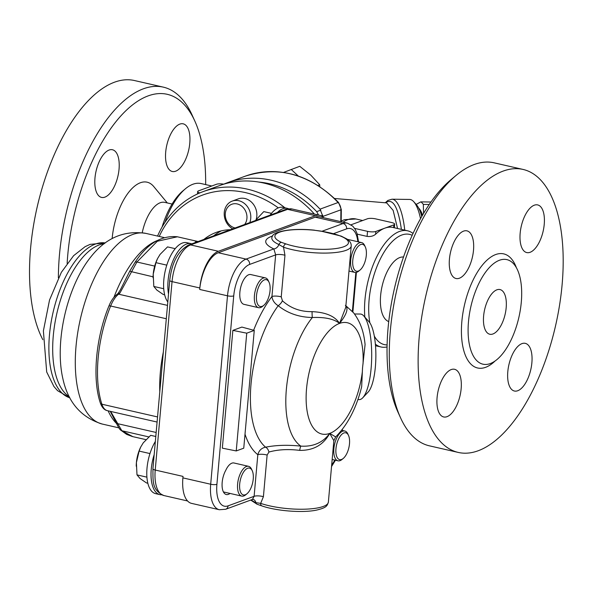 <?xml version="1.0" encoding="UTF-8"?>
<svg xmlns="http://www.w3.org/2000/svg" width="592" height="592" viewBox="0 0 592 592"><rect width="100%" height="100%" fill="white"/><g stroke="black" fill="none" stroke-linecap="round" stroke-linejoin="round"><path stroke-width="0.89" d="M182.891 477.877L210.685 484.241A32.086 14.719 102.9 0 0 219.321 509.727L191.527 503.37A32.086 14.719 -77.1 0 1 182.891 477.877L183.024 476.405L155.222 470.048L172.043 281.622L199.837 287.978L199.704 289.451A32.086 14.719 -77.1 0 1 218.256 252.747L315.27 217.175A32.086 14.719 -77.1 0 1 319.665 216.805L347.467 223.169A32.086 14.719 102.9 0 0 343.064 223.532L322.004 231.257M199.837 287.978A32.086 14.719 -77.1 0 1 218.389 251.274L190.594 244.918L287.608 209.346L315.403 215.703L218.389 251.274M315.403 215.703A32.086 14.719 -77.1 0 1 319.798 215.333A32.086 14.719 -77.1 0 1 323.757 217.745M157.546 416.938L101.868 404.203A3.056 2.153 162.1 0 1 100.329 402.967C92.13 378.554 95.823 337.899 108.861 306.145C110.941 300.98 113.583 297.11 116.787 294.527L118.015 293.491A3.056 2.272 48 0 1 118.03 293.484A3.056 2.272 48 0 1 119.887 293.099L136.9 262.012L157.339 241.24L177.378 236.793M132.837 436.644L121.841 430.732L110.645 411.418M129.655 271.358L120.405 289.814L118.03 293.484M134.917 262.545A3.056 1.835 34.9 0 1 134.946 262.5L129.715 271.262L153.069 276.827M110.208 411.314L116.284 423.006A3.056 1.606 155.2 0 1 116.269 422.962M156.155 432.478L117.623 423.665A3.056 1.606 155.2 0 1 116.284 423.006C118.393 427.306 119.88 429.696 120.761 430.162A3.056 2.642 132.9 0 1 120.709 430.118M145.95 439.641L132.408 436.548L126.658 434.395L120.761 430.162A3.056 2.642 132.9 0 0 121.841 430.732L148.829 436.911M195.922 242.35L195.227 241.98L197.01 241.95M362.289 372.205A57.084 26.181 -77.1 0 1 329.729 433.388L333.844 440.692L328.368 502.127A39.731 10.086 -174.9 0 1 303.437 509.224A39.731 10.086 -174.9 0 1 260.672 503.37L263.41 496.681L267.125 455.07L268.923 452.051C277.951 449.513 288.215 448.958 299.715 450.379C313.434 450.564 323.439 444.895 329.729 433.388L335.664 436.918C347.822 424.545 356.495 407.814 361.668 386.724L362.511 368.172L365.086 344.514C364.265 336.833 362.556 324.756 353.653 312.879L345.639 305.553M362.711 397.831L368.165 392.052A36.674 10.19 -89.3 0 0 375.38 366.729A36.674 10.19 -89.3 0 0 369.082 321.848L363.777 315.928A42.787 11.884 90.7 0 1 371.125 368.291A42.787 11.884 90.7 0 1 362.711 397.831A42.787 11.884 90.7 0 1 359.248 399.615L357.871 399.593M354.512 313.975L360.365 314.049A42.787 11.884 90.7 0 1 363.777 315.928M312.354 317.512C324.904 316.994 333.962 318.962 339.549 323.402C334.924 316.18 325.778 312.265 312.095 311.651A6.112 0.895 -90.4 0 0 312.354 317.512A74.71 34.262 102.9 0 0 286.365 389.247A74.71 34.262 102.9 0 0 300.877 446.124C287.801 444.762 276.035 445.117 265.571 447.189C261.575 447.981 258.985 450.482 257.823 454.693L254.109 496.311L252.451 499.433L225.693 509.253A4.581 3.907 -110.1 0 0 228.083 505.857A27.506 12.617 -77.1 0 1 216.909 484.323L233.729 295.896A27.506 12.617 -77.1 0 1 249.632 264.432L275.657 254.886L271.943 296.503C272.394 300.292 274.481 303.363 278.196 305.724C287.749 313.323 299.13 317.253 312.354 317.512M272.683 235.964A45.843 11.64 5.1 0 0 273.852 248.914A6.112 4.78 114.4 0 0 278.921 244.548L283.538 247.227A39.731 10.086 5.1 0 0 326.303 253.08A39.731 10.086 5.1 0 0 351.226 245.983L345.743 307.411L339.549 323.402A57.084 26.181 -77.1 0 0 306.545 388.7A57.084 26.181 -77.1 0 0 329.729 433.388C322.929 442.624 313.316 446.871 300.877 446.124A6.112 1.066 95.7 0 0 299.715 450.379M218.256 252.747L246.057 259.104L273.852 248.914L275.657 254.886A6.112 1.554 -174.9 0 1 284.959 255.263L283.531 247.227A3.056 2.05 108.9 0 1 285.958 243.919L281.459 242.365A37.2 9.442 -174.9 0 1 279.698 232.138A37.2 9.442 -174.9 0 1 314.456 230.258L320.716 231.169A36.674 9.309 -174.9 0 1 343.686 246.775A36.674 9.309 -174.9 0 1 285.958 243.919M268.923 452.051A6.112 3.885 77.8 0 0 265.571 447.189A84.767 38.88 -77.1 0 1 251.023 384.112A84.767 38.88 -77.1 0 1 278.196 305.724A6.112 2.694 129.9 0 0 282.428 300.78L281.244 296.881L284.959 255.263M252.451 499.433L253.509 499.493A6.112 4.78 -65.6 0 1 255.885 502.652A40.078 10.175 -174.9 0 1 251.156 499.914M267.125 455.07A6.112 1.554 5.1 0 0 257.823 454.693A93.58 42.92 102.9 0 1 245.007 434.18M312.095 311.651C300.41 311.814 290.524 308.188 282.428 300.78M253.628 330.247A93.58 42.92 102.9 0 1 271.943 296.503A6.112 1.554 -174.9 0 1 281.244 296.881M363.022 364.036A57.084 26.181 -77.1 0 0 339.549 323.402C346.771 314.263 348.718 308.262 345.388 305.398M314.456 230.258L320.894 231.095A3.056 0.644 98.4 0 0 320.716 231.169M261.849 505.894A3.056 2.05 108.9 0 1 260.672 503.37L255.885 502.652A3.056 2.39 -65.6 0 0 257.069 504.236A3.056 2.39 -65.6 0 1 257.069 504.236L261.856 505.894A3.056 2.05 108.9 0 0 261.856 505.901C276.242 510.977 302.312 513.049 316.239 510.171C326.865 507.677 327.102 505.857 328.368 502.127M246.746 333.178L232.856 330.388L222.34 448.159L236.238 450.941L243.756 448.181L254.264 330.417L246.746 333.178L236.238 450.941M232.856 330.388L241.876 327.08L254.264 330.417M230.014 493.432A15.281 7.008 -77.1 0 1 226.292 494.527A15.281 7.008 -77.1 0 1 222.067 485.433A15.281 7.008 -77.1 0 1 225.759 470.322A15.281 7.008 -77.1 0 1 233.988 462.988L248.551 466.318A15.281 7.008 102.9 0 0 238.31 479.653A15.281 7.008 102.9 0 0 241.736 496.111A15.281 7.008 102.9 0 0 245.747 494.779L247.012 493.728A13.749 6.305 -77.1 0 1 239.79 489.125A13.749 6.305 -77.1 0 1 243.763 471.765A13.749 6.305 -77.1 0 1 252.266 470.758A13.749 6.305 -77.1 0 1 253.235 479.039A13.749 6.305 -77.1 0 1 247.012 493.728M167.802 301.979A32.086 14.719 -77.1 0 1 164.672 294.838A32.086 14.719 -77.1 0 1 168.838 259.585A32.086 14.719 -77.1 0 1 186.783 242.676L191.016 243.645A32.086 14.719 102.9 0 0 173.523 259.518A32.086 14.719 102.9 0 0 168.52 293.995M191.793 243.867A32.086 14.719 102.9 0 0 191.016 243.645M153.054 277.781A21.393 9.812 -77.1 0 1 153.054 277.707A21.393 9.812 -77.1 0 1 153.217 274.177A21.393 9.812 -77.1 0 1 157.331 259.022A21.393 9.812 -77.1 0 1 157.435 258.808M270.048 290.605A13.749 6.305 -77.1 0 1 263.825 305.302A13.749 6.305 -77.1 0 1 256.61 300.699A13.749 6.305 -77.1 0 1 260.584 283.339A13.749 6.305 -77.1 0 1 269.079 282.332A13.749 6.305 -77.1 0 1 270.048 290.605M269.079 282.332L268.398 280.837A15.281 7.008 102.9 0 0 265.364 277.892A15.281 7.008 102.9 0 0 255.122 291.227A15.281 7.008 102.9 0 0 258.549 307.685A15.281 7.008 102.9 0 0 260.643 307.507A15.281 7.008 102.9 0 0 262.567 306.353L263.825 305.302M164.665 294.816L163.274 294.498L156.887 290.095L153.809 286.461L163.732 288.726M166.789 265.142L155.933 262.663L153.217 274.177L153.809 286.461M175.225 248.662L167.521 246.901L160.077 254.405L157.524 258.623L155.933 262.663M258.549 307.685L243.993 304.355A15.281 7.008 -77.1 0 1 240.567 287.897A15.281 7.008 -77.1 0 1 250.808 274.562L265.364 277.892M270.115 215.148A32.086 14.719 -77.1 0 1 270.122 215.14A32.086 14.719 -77.1 0 1 283.043 207.378L287.283 208.347A32.086 14.719 102.9 0 0 277.396 212.476M288.556 208.769A32.086 14.719 102.9 0 0 287.283 208.347M366.307 255.307A13.749 6.305 -77.1 0 1 360.091 270.004A13.749 6.305 -77.1 0 1 352.869 265.401A13.749 6.305 -77.1 0 1 356.843 248.041A13.749 6.305 -77.1 0 1 365.345 247.034A13.749 6.305 -77.1 0 1 366.307 255.307M365.345 247.034L364.665 245.539A15.281 7.008 102.9 0 0 361.623 242.594A15.281 7.008 102.9 0 0 351.389 255.929A15.281 7.008 102.9 0 0 354.808 272.387A15.281 7.008 102.9 0 0 358.826 271.055L360.091 270.004M271.484 213.364L263.788 211.603L255.33 220.572M349.495 443.741A13.749 6.305 -77.1 0 1 343.271 458.43A13.749 6.305 -77.1 0 1 336.056 453.827A13.749 6.305 -77.1 0 1 340.023 436.467A13.749 6.305 -77.1 0 1 348.525 435.468A13.749 6.305 -77.1 0 1 349.495 443.741M348.525 435.468L347.844 433.966A15.281 7.008 102.9 0 0 344.81 431.02A15.281 7.008 102.9 0 0 334.569 444.355A15.281 7.008 102.9 0 0 337.995 460.813A15.281 7.008 102.9 0 0 342.006 459.481L343.271 458.43M154.179 454.619A32.086 14.719 102.9 0 0 159.892 494.631L155.659 493.661A32.086 14.719 -77.1 0 1 150.694 451.422A32.086 14.719 -77.1 0 1 155.363 441.425M159.892 494.631A32.086 14.719 102.9 0 0 161.72 494.794M136.241 466.207A21.393 9.812 -77.1 0 1 136.241 466.133A21.393 9.812 -77.1 0 1 136.397 462.611A21.393 9.812 -77.1 0 1 140.519 447.448A21.393 9.812 -77.1 0 1 140.615 447.234M252.266 470.758L251.585 469.264A15.281 7.008 102.9 0 0 248.551 466.318M147.845 483.242L146.461 482.924L140.075 478.528L136.996 474.888L146.92 477.159M149.968 453.568L139.12 451.089L136.397 462.611L136.996 474.888M155.8 436.496L150.708 435.327L143.257 442.831L140.704 447.056L139.12 451.089M429.237 204.477L423.324 204.403L423.554 213.416M430.954 202.005L420.823 201.872A50.424 14.008 90.7 0 1 423.324 204.403M416.161 204.418L420.823 201.872M422.599 215.029A45.073 12.521 -89.3 0 0 418.611 207.977M419.484 209.797A44.311 12.314 90.7 0 1 422.385 215.414M221.349 230.85A59.592 50.749 -110.1 0 0 213.66 235.845M203.885 239.434A59.592 50.749 69.9 0 1 216.354 232.345A59.592 50.749 69.9 0 1 230.443 229.696M284.937 207.807A102.379 87.179 -110.1 0 0 203.123 191.623L219.669 185.555A102.379 87.179 69.9 0 1 314.433 214.104M159.226 236.445A99.323 84.582 69.9 0 1 278.307 207.873M249.794 222.599A15.281 13.009 -110.1 0 0 246.842 205.89A15.281 13.009 -110.1 0 0 232.242 201.095L238.31 198.875A15.281 13.009 69.9 0 1 244.881 198.498A15.281 13.009 69.9 0 1 256.247 219.232M203.123 191.623A102.379 87.179 -110.1 0 0 157.553 236.06M319.806 186.613L319.71 184.756L310.8 175.136L299.744 166.315L283.561 172.427M317.934 185.407L319.71 184.756M298.316 176.031L291.19 169.445M235.128 227.979A12.469 10.619 69.9 0 1 235.046 227.957A12.469 10.619 69.9 0 1 225.715 211.263A12.469 10.619 69.9 0 1 241.099 205.698A12.469 10.619 69.9 0 1 244.659 224.479M232.242 201.095A15.281 13.009 -110.1 0 0 224.205 214.193A15.281 13.009 -110.1 0 0 232.752 228.845M258.519 182.033A99.323 84.582 69.9 0 1 316.69 211.64L318.511 215.044M322.862 216.887L322.862 216.428L340.911 209.812L340.792 221.637M320.035 209.139A102.379 87.179 -110.1 0 0 227.269 182.773L245.317 176.157A102.379 87.179 69.9 0 1 338.084 202.523L320.035 209.139L322.862 216.428M227.269 182.773A102.379 87.179 -110.1 0 0 223.51 184.267M320.812 210.153L316.69 211.64M401.398 229.378C398.076 206.697 392.814 197.809 385.629 202.716M334.628 198.498L386.672 202.893L393.132 210.375L397.572 228.505M404.758 230.147A51.955 14.437 -89.3 0 0 391.985 199.208L409.597 199.437A51.955 14.437 90.7 0 1 413.741 201.709A51.955 14.437 90.7 0 1 420.527 218.677M421.77 216.465A48.899 13.586 -89.3 0 0 416.391 204.669L413.741 201.709M199.793 192.94A6.112 1.554 -174.9 0 1 197.684 191.549A6.112 1.554 -174.9 0 1 198.475 190.883L216.524 184.26A6.112 1.554 -174.9 0 1 223.761 184.156M351.1 224.768L367.417 218.781A6.112 1.554 -174.9 0 1 375.72 218.892L391.601 222.525A6.112 1.554 -174.9 0 1 394.679 224.168A6.112 1.554 -174.9 0 1 393.887 224.834L384.867 228.149A59.592 27.328 102.9 0 0 375.594 234.24C373.434 236.09 370.592 236.807 367.084 236.4L357.228 234.143M413.024 233.477A59.592 27.328 102.9 0 0 407.592 230.799L393.029 227.469A59.592 27.328 102.9 0 0 384.867 228.149L375.839 231.457A6.112 1.554 -174.9 0 1 367.536 231.346L354.623 228.394M164.931 222.4A59.592 27.328 -77.1 0 1 185.444 188.752L182.921 190.861A56.536 25.93 102.9 0 0 162.075 227.039M185.444 188.752A59.592 27.328 -77.1 0 1 201.11 183.557L211.781 185.999M387.116 344.907A56.536 25.93 -77.1 0 1 374.322 336.123M369.859 322.847A56.536 25.93 -77.1 0 1 379.975 259.673A56.536 25.93 -77.1 0 1 412.187 235.313M388.744 321.582A33.159 15.207 -77.1 0 1 380.626 295.482A33.159 15.207 -77.1 0 1 403.515 257.032M407.592 230.799A59.592 27.328 102.9 0 0 364.968 299.641A59.592 27.328 102.9 0 0 364.842 317.12M375.38 344.137A59.592 27.328 102.9 0 0 381.011 346.979A59.592 27.328 102.9 0 0 387.072 346.927M172.087 204.04L164.768 202.368A33.159 15.207 102.9 0 0 142.235 232.723M119.044 169.179A24.45 11.211 -77.1 0 1 101.558 197.417A24.45 11.211 -77.1 0 1 96.082 171.088A24.45 11.211 -77.1 0 1 112.465 149.754A24.45 11.211 -77.1 0 1 119.044 169.179M175.632 171.206A24.45 11.211 -77.1 0 1 172.287 171.488A24.45 11.211 -77.1 0 1 166.803 145.151A24.45 11.211 -77.1 0 1 183.187 123.824A24.45 11.211 -77.1 0 1 189.344 146.69A24.45 11.211 -77.1 0 1 175.632 171.206M67.14 263.403A139.046 63.773 -77.1 0 1 120.479 116.321A139.046 63.773 -77.1 0 1 194.842 121.086L192.126 115.092A145.158 66.578 102.9 0 0 163.274 87.128L134.421 80.527A145.158 66.578 102.9 0 0 46.997 173.123A145.158 66.578 102.9 0 0 42.824 339.682M163.274 87.128A145.158 66.578 102.9 0 0 58.379 277.833M194.842 121.086A139.046 63.773 -77.1 0 1 205.653 184.6M112.14 238.583A48.899 22.429 -77.1 0 1 129.041 191.852A48.899 22.429 -77.1 0 1 153.742 186.547L167.307 202.945M521.293 302.223A53.635 24.598 102.9 0 0 506.856 259.622A53.635 24.598 102.9 0 0 470.914 306.419A53.635 24.598 102.9 0 0 482.931 364.184A53.635 24.598 102.9 0 0 521.293 302.223M506.175 307.766A22.918 10.515 -77.1 0 1 489.784 334.243A22.918 10.515 -77.1 0 1 484.648 309.557A22.918 10.515 -77.1 0 1 500.003 289.562A22.918 10.515 -77.1 0 1 506.175 307.766M473.504 250.268A24.45 11.211 -77.1 0 1 456.025 278.514A24.45 11.211 -77.1 0 1 450.542 252.177A24.45 11.211 -77.1 0 1 466.925 230.843A24.45 11.211 -77.1 0 1 473.504 250.268M530.099 252.296A24.45 11.211 -77.1 0 1 526.747 252.577A24.45 11.211 -77.1 0 1 521.271 226.24A24.45 11.211 -77.1 0 1 537.654 204.913A24.45 11.211 -77.1 0 1 543.804 227.779A24.45 11.211 -77.1 0 1 530.099 252.296M507.81 371.598A24.45 11.211 -77.1 0 1 525.296 343.353A24.45 11.211 -77.1 0 1 530.772 369.689A24.45 11.211 -77.1 0 1 514.389 391.016A24.45 11.211 -77.1 0 1 507.81 371.598M451.222 369.571A24.45 11.211 -77.1 0 1 454.567 369.29A24.45 11.211 -77.1 0 1 460.051 395.619A24.45 11.211 -77.1 0 1 443.667 416.953A24.45 11.211 -77.1 0 1 437.518 394.087A24.45 11.211 -77.1 0 1 451.222 369.571M562.104 284.737A145.158 66.578 -77.1 0 1 458.289 452.436A145.158 66.578 -77.1 0 1 425.759 296.089A145.158 66.578 -77.1 0 1 523.032 169.43A145.158 66.578 -77.1 0 1 562.104 284.737M458.289 452.436L429.429 445.835A145.158 66.578 -77.1 0 1 400.577 417.871A145.158 66.578 -77.1 0 1 456.032 175.469A145.158 66.578 -77.1 0 1 494.179 162.83L523.032 169.43M456.032 175.469L450.978 179.687A139.046 63.773 102.9 0 0 397.861 411.877L400.577 417.871M69.856 397.794A79.454 36.445 -77.1 0 1 51.045 322.64A79.454 36.445 -77.1 0 1 95.408 244.052A79.454 36.445 -77.1 0 1 105.287 242.949L90.147 244.355L85.122 246.657L73.615 255.685L61.346 272.327L49.536 300.011L43.386 330.884L46.694 371.983L53.931 386.524L57.572 390.676L69.871 397.809M69.271 396.67A79.454 36.445 -77.1 0 1 55.781 318.429A79.454 36.445 -77.1 0 1 99.219 244.925A79.454 36.445 -77.1 0 1 104.266 243.712M62.804 378.392A85.566 39.242 -77.1 0 1 90.495 257.357C105.531 238.028 124.017 230.044 145.965 233.411A97.791 44.851 -77.1 0 0 80.431 318.74A97.791 44.851 -77.1 0 0 102.349 424.072C81.126 417.56 67.939 402.331 62.804 378.392M199.704 289.451L227.506 295.815L210.685 484.241A4.581 1.162 5.1 0 0 216.909 484.323M172.043 281.622A32.086 14.719 -77.1 0 1 190.594 244.918A4.581 3.907 69.9 0 0 188.619 245.029C178.096 250.823 171.798 262.611 169.734 280.386A4.581 1.162 5.1 0 0 172.043 281.622M163.866 495.541A32.086 14.719 -77.1 0 1 155.222 470.048A4.581 1.162 5.1 0 1 152.914 468.812C153.15 480.852 151.626 490.05 163.866 495.541L187.568 500.965M292.004 208.976L285.633 209.457A4.581 3.907 -110.1 0 1 287.608 209.346A32.086 14.719 -77.1 0 1 292.004 208.976L319.798 215.333M167.499 305.383L118.585 294.194A38.199 17.523 102.9 0 0 119.887 293.099M100.329 402.967C101.994 407.525 104.355 410.093 107.404 410.678A24.45 11.211 -77.1 0 1 101.868 404.203A87.098 39.945 -77.1 0 1 110.63 306.012A24.45 11.211 -77.1 0 1 118.585 294.194A3.056 2.368 52.2 0 0 116.787 294.527M108.861 306.145A3.056 0.895 22 0 1 110.63 306.012L166.308 318.748M163.34 352.04A87.098 39.945 102.9 0 0 159.796 391.689M198.135 241.543L177.2 236.748C161.142 235.283 147.06 243.867 134.946 262.5A3.056 1.835 34.9 0 1 136.9 262.012L154.697 266.089M157.176 240.581A97.791 44.851 102.9 0 0 114.323 296.333A97.791 44.851 102.9 0 0 113.945 297.31M108.136 410.841A97.791 44.851 102.9 0 0 116.498 423.458M315.27 217.175L343.064 223.532A4.581 3.907 -110.1 0 1 346.646 228.86A27.506 12.617 -77.1 0 1 357.82 241.721M249.632 264.432A4.581 3.907 69.9 0 0 246.057 259.104A32.086 14.719 102.9 0 0 227.506 295.815A4.581 1.162 5.1 0 0 233.729 295.896M334.798 460.08A27.506 12.617 -77.1 0 1 331.69 464.905M355.844 272.453L352.373 311.377M263.41 496.681A6.112 1.554 -174.9 0 0 254.109 496.311L228.083 505.857M333.592 233.64L346.646 228.86M271.95 237.311L272.076 236.978A40.078 10.175 5.1 0 0 278.921 244.548A3.056 2.39 -65.6 0 1 281.459 242.365M314.5 230.162L314.5 230.17C291.086 227.705 272.424 231.709 272.076 236.978M257.165 504.273A3.056 2.39 -65.6 0 1 257.076 504.236L250.705 500.077M321.227 215.836L322.766 215.244M338.084 202.523A9.169 7.807 69.9 0 1 340.911 209.812A3.056 0.651 -179.4 0 0 341.31 209.494L338.594 202.516A3.056 0.718 136.9 0 0 338.084 202.523M343.012 222.148A59.592 27.328 -77.1 0 1 355.97 218.988L344.522 219.662L341.192 221.045M367.084 236.4L367.536 231.346M375.594 234.24L375.839 231.457M393.643 227.609L393.887 224.834M516.394 267.725A58.519 26.84 102.9 0 0 479.809 268.502A58.519 26.84 102.9 0 0 462.441 344.426A58.519 26.84 102.9 0 0 495.045 361.031M169.734 280.386L152.914 468.812M285.633 209.457L188.619 245.029M107.404 410.678L157.087 422.044M163.969 237.533L145.965 233.411M118.851 427.846L102.349 424.072M331.542 466.54L335.449 460.228M225.693 509.253L219.321 509.727M356.406 272.364L352.876 311.94M342.398 429.333L342.294 430.451M358.537 241.891L357.072 233.625L355.126 229.193L352.795 226.174L347.467 223.169M335.664 436.918L333.844 440.692M320.901 231.095L341.133 236.082L346.727 238.894C349.85 240.892 351.352 243.253 351.226 245.983M157.331 259.022L157.524 258.623M361.623 242.594L347.363 239.331M354.808 272.387L348.984 271.055M344.81 431.02L341.643 430.295M337.995 460.813L332.171 459.481M140.519 447.448L140.704 447.056M241.736 496.111L223.413 491.922M245.317 176.157C279.18 165.501 310.275 174.285 338.594 202.516M385.348 202.664L387.856 200.444L391.985 199.208M197.684 191.549L197.469 193.969M394.679 224.168L394.361 227.772M362.674 220.52L355.97 218.988M381.011 346.979L375.513 345.721M341.184 221.734L341.31 209.494"/></g></svg>

